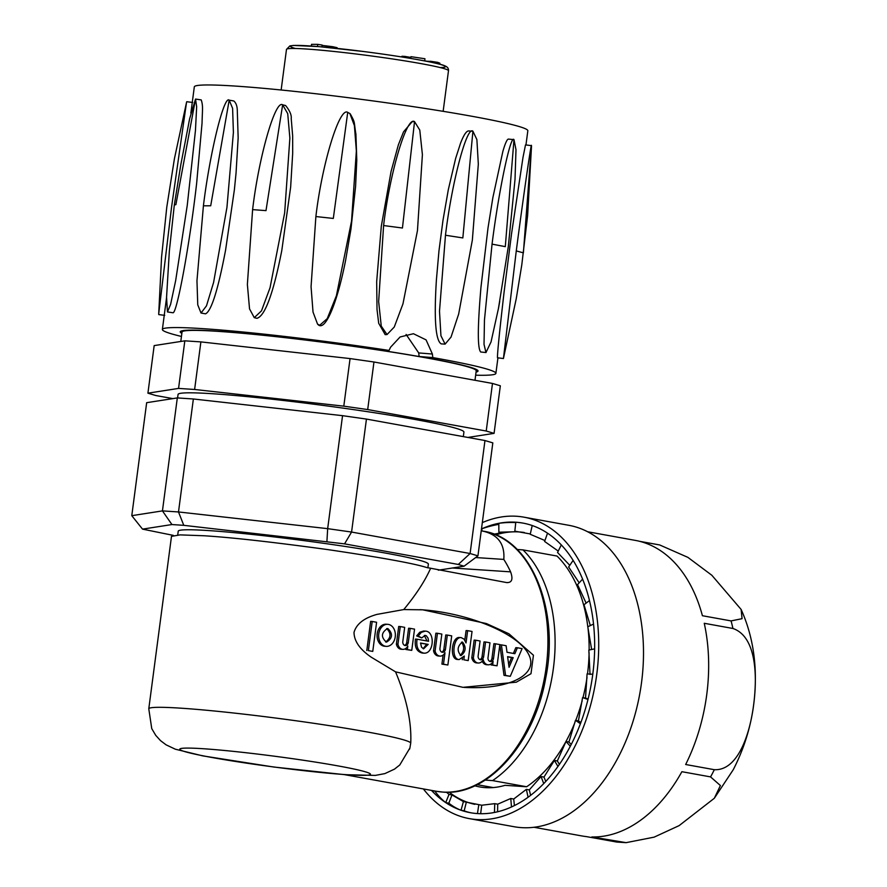<?xml version="1.0" encoding="UTF-8"?>
<svg xmlns="http://www.w3.org/2000/svg" width="887" height="887" viewBox="0 0 887 887"><rect width="100%" height="100%" fill="white"/><g stroke="black" fill="none" stroke-linecap="round" stroke-linejoin="round"><path stroke-width="1.33" d="M591.651 649.495L587.793 626.776A132.152 86.205 -79.7 0 0 557.014 556.049L522.964 549.885A132.152 86.205 100.3 0 1 553.399 668.266A132.152 86.205 100.3 0 1 492.584 780.593L526.634 786.758A132.152 86.205 -79.7 0 0 574.998 722.295M575.752 720.377A132.152 86.205 -79.7 0 0 582.16 700.83M582.992 697.648A132.152 86.205 -79.7 0 0 587.017 677.48M587.504 673.943A132.152 86.205 -79.7 0 0 589.101 652.765M589.134 650.005A132.152 86.205 -79.7 0 0 587.881 627.142M517.21 549.496L522.964 549.885M526.634 786.758L505.002 785.328A120.144 78.378 -79.7 0 1 479.701 786.924A120.144 78.378 -79.7 0 1 474.822 785.793M492.584 780.593L485.156 780.105M493.194 787.567L477.162 784.673M513.174 657.655L507.608 656.646L509.049 667.301L513.174 657.655L511.611 657.555L508.661 664.441M507.63 656.835L511.611 657.555M517.398 647.765L522.099 648.619L510.269 676.304L505.568 675.451L501.41 644.871L506.122 645.725L507.009 652.278L514.859 653.697L517.398 647.765L515.835 647.665L513.362 653.431M501.41 644.871L499.847 644.771L504.004 675.351L510.269 676.304M504.004 675.351L505.568 675.451M493.538 658.365L495.456 643.796L499.847 644.583L497.053 665.815L492.662 665.017L493.128 661.48A7.318 5.533 -86.2 0 1 488.116 664.806A7.318 5.533 -86.2 0 1 483.249 659.695A7.318 5.533 -86.2 0 1 478.237 663.021A7.318 5.533 -86.2 0 1 473.37 657.91L475.698 640.214L480.089 641.013L478.071 656.369A3.725 2.816 93.8 0 0 480.643 659.784A3.725 2.816 93.8 0 0 483.659 656.568L485.577 642L489.968 642.798L487.95 658.165A3.725 2.816 93.8 0 0 490.511 661.569A3.725 2.816 93.8 0 0 493.538 658.365L491.975 658.254A3.725 2.816 -86.2 0 1 489.746 661.369M491.975 658.254L493.893 643.685L495.456 643.796M491.243 663.786L491.099 664.917L497.053 665.815M491.099 664.917L492.662 665.017M482.206 661.225A7.318 5.533 93.8 0 0 486.542 664.707L488.116 664.806M475.698 640.214L474.135 640.115L471.806 657.799A7.318 5.533 93.8 0 0 476.663 662.922L478.237 663.021M471.806 657.799L473.37 657.91M485.577 642L484.014 641.9L482.096 656.469A3.725 2.816 -86.2 0 1 479.867 659.584M461.517 642.177C464.699 646.834 464.256 651.258 460.198 655.426M462.526 642.088L462.293 642.066C457.26 646.335 456.827 650.87 460.985 655.648C465.919 651.646 466.44 647.133 462.526 642.088M468.203 660.593L463.812 659.795L464.3 656.047L459.167 659.562C450.929 659.64 453.035 636.567 461.162 637.609L464.067 639.128L466.03 642.942L467.649 630.657L472.039 631.455L468.203 660.593L463.812 659.795M462.426 658.309L462.249 659.695M459.599 637.509C451.472 636.467 449.365 659.54 457.592 659.462L459.122 659.562M467.649 630.657L466.085 630.557L464.821 640.115M451.705 635.868L447.88 665.006L443.489 664.208L444.986 652.765A7.318 5.533 -86.2 0 1 439.974 656.092A7.318 5.533 -86.2 0 1 435.107 650.98L437.446 633.285L441.837 634.083L439.919 648.652A3.725 2.816 93.8 0 0 442.491 652.3A3.725 2.816 93.8 0 0 445.407 649.65L447.314 635.081L451.705 635.868M443.112 655.072L441.914 664.108L447.88 665.006M441.914 664.108L443.489 664.208M437.446 633.285L435.872 633.185L433.543 650.87A7.318 5.533 93.8 0 0 438.411 655.992L439.974 656.092M433.543 650.87L435.107 650.98M447.314 635.081L445.751 634.97L443.833 649.539L445.407 649.65M443.833 649.539A3.725 2.816 -86.2 0 1 441.715 652.1M420.538 643.197L428.166 644.394L420.538 643.008L421.525 647.155L423.565 648.852L428.166 644.394M426.603 644.284L423.166 648.719M421.735 637.908L418.209 636.012L421.314 632.342L425.239 631.134C435.417 631.045 434.031 654.085 423.919 653.154C418.276 651.801 415.981 647.144 417.034 639.183L428.576 641.268L428.055 638.141L426.314 635.746L425.15 635.38L421.735 637.908L416.646 635.912L418.209 636.012M417.034 639.183L415.471 639.083C414.417 647.044 416.713 651.701 422.356 653.054M423.664 631.023L419.751 632.243L416.646 635.912M424.385 635.458L427.002 640.991M414.551 629.138L411.756 650.371L407.366 649.572L407.832 646.035A7.318 5.533 -86.2 0 1 402.809 649.362A7.318 5.533 -86.2 0 1 397.953 644.25L400.281 626.555L404.672 627.353L402.753 641.922A3.725 2.816 93.8 0 0 405.326 645.57A3.725 2.816 93.8 0 0 408.242 642.92L410.16 628.351L414.551 629.138M405.947 648.342L405.802 649.472L411.756 650.371M405.802 649.472L407.366 649.572M400.281 626.555L398.718 626.455L396.389 644.15A7.318 5.533 93.8 0 0 401.246 649.262L402.809 649.362M396.389 644.15L397.953 644.25M410.16 628.351L408.597 628.24L406.678 642.809L408.242 642.92M406.678 642.809A3.725 2.816 -86.2 0 1 404.55 645.37M386.71 628.573C391.389 633.385 391.034 637.853 385.668 642M387.863 628.573L387.464 628.528C381.133 632.73 380.8 637.276 386.477 642.144C392.664 638.296 393.118 633.773 387.863 628.573M395.236 636.833A11.043 8.338 -86.2 0 1 386.277 646.357A11.043 8.338 -86.2 0 1 378.682 634.793A11.043 8.338 -86.2 0 1 387.73 624.326A11.043 8.338 -86.2 0 1 395.236 636.833M387.73 624.326L386.167 624.226A11.043 8.338 93.8 0 0 377.108 634.682A11.043 8.338 93.8 0 0 384.703 646.246L386.277 646.357M372.762 651.413L368.371 650.614L372.207 621.477L376.598 622.275L372.762 651.413L368.371 650.614M372.207 621.477L370.644 621.377L366.808 650.515M464.223 687.414C510.158 689.931 539.983 674.198 528.253 653.63C517.176 633.096 467.261 612.651 421.092 609.724L420.183 609.668M177.733 534.95L178.232 531.191A126.142 7.052 7.5 0 1 252.063 534.44A126.142 7.052 7.5 0 1 385.712 553.122A126.142 7.052 7.5 0 1 428.366 564.121L427.867 567.88M395.558 671.847L371.365 657.267C359.945 649.506 354.157 641.223 354.013 632.42C356.397 623.993 364.047 617.984 376.975 614.392L403.751 609.569L422.744 609.812L486.398 623.561L508.905 633.773L533.442 655.216L530.991 673.71L516.312 682.181L462.959 687.336L395.558 671.847C406.601 698.413 411.668 722.107 410.748 742.951L409.905 748.007L399.782 764.96L394.504 769.129L384.858 773.608L375.323 775.404L344.622 774.673L436.337 791.282A132.152 86.205 -79.7 0 0 442.668 792.058A132.152 86.205 -79.7 0 0 545.527 671.792A132.152 86.205 -79.7 0 0 483.437 531.202L481.375 530.825C497.496 533.985 504.98 543.509 503.805 559.409L475.676 557.546M409.905 748.007L409.55 749.216M503.805 559.409A132.152 86.205 100.3 0 1 510.602 571.849C513.251 579.289 511.91 582.848 506.566 582.559L426.569 567.48C413.841 563.433 380.989 557.479 328.002 549.63C273.041 542.101 231.684 537.467 203.955 535.759L180.072 534.883L171.513 536.358M507.32 582.648L506.566 582.559M430.406 568.767C424.784 581.262 415.903 594.867 403.751 609.569M210.707 205.784L203.411 205.817C209.82 153.118 224.001 95.009 229.19 100.153L210.707 205.784M229.19 100.153L232.605 108.336L233.403 132.44L226.95 207.381L213.601 282.41L206.483 305.849L201.027 313.022L197.757 304.851L196.958 280.758L203.411 205.817M233.68 100.974L233.824 100.985C235.931 102.803 237.084 105.753 237.272 109.822L238.159 137.818L236.031 173.253L234.368 189.873L225.608 249.968C218.025 289.938 211.317 311.226 205.507 313.832L201.027 313.022M333.312 218.435L315.883 216.55C322.014 163.785 339.533 106.495 347.726 112.383L333.312 218.435M347.726 112.383L349.877 113.536L354.401 125.599L356.363 150.945L351.54 221.096L336.406 295.693L327.248 318.621L319.697 325.263L317.546 324.11L313.022 312.047L311.06 286.701L315.883 216.55M350.287 113.913C355.598 123.603 353.647 120.61 355.92 134.225L356.785 160.115L355.587 186.414L350.964 229.034L345.597 260.401C337.459 301.713 325.485 332.337 317.934 324.498L317.546 324.11M402.443 228.014L383.605 225.542C389.781 172.765 406.8 115.632 414.539 121.652L402.443 228.014M412.122 121.696L414.539 121.652L419.784 130.056L422.4 154.626L417.455 230.631L402.964 303.864L394.26 327.037L387.031 334.554L381.266 326.117L378.649 301.547L383.605 225.542M385.169 334.599L378.694 323.278L377.019 309.463L376.676 281.623L381.31 226.185L391.067 171.468L398.407 144.703L403.541 131.853L412.167 121.696M462.837 237.927L445.474 235.232C451.805 182.467 466.895 125.267 472.926 131.232L462.837 237.927M445.097 344.134L441.172 343.868C435.55 340.408 433.954 319.12 436.393 280.015L438.976 250.788L442.99 220.264L448.312 189.696L455.63 158.451L460.508 143.317C463.735 134.902 466.495 130.777 468.802 130.943L472.926 131.232L476.884 139.592L478.326 164.128L472.35 240.1L458.668 314.031L451.039 337.071L445.097 344.134L440.939 335.741L439.497 311.204L445.474 235.232M505.302 246.641L492.052 244.147C498.638 191.392 510.69 133.937 513.983 139.658L505.302 246.641M486.032 352.549L480.699 351.995C477.45 348.491 477.55 326.882 480.976 287.177L487.994 228.059L492.862 197.635L502.84 151.511C505.28 143.073 507.187 138.937 508.55 139.093L513.983 139.658L515.99 149.715L515.014 179.396L508.318 246.542L498.45 308.465L491.043 341.916L485.954 352.538L484.025 344.344L484.457 319.974L492.052 244.147M499.736 301.403L498.461 308.465M523.385 252.85L516.267 250.921C523.142 198.211 531.501 140.312 531.457 145.656L523.385 252.85M531.457 145.656L531.501 146.521M531.501 146.322L527.632 215.452L521.778 264.947L516.245 298.708L503.428 358.525L516.267 250.921M503.439 358.536L497.496 357.783C497.208 354.467 499.414 332.536 504.104 292L511.555 233.68L522.986 157.476L525.503 144.891L531.446 145.645M192.701 102.471L186.758 101.706L186.514 102.426L171.579 206.981L158.706 313.843L158.751 314.597L164.705 315.351M175.881 204.653L174.318 204.975L180.826 164.627L189.663 118.681L195.528 99.067L175.881 204.653M188.92 122.339L189.663 118.681M195.528 99.067L196.659 106.784L195.45 130.522L187.257 205.296L175.659 280.614L170.603 304.385L167.455 311.936L166.545 296.99M201.172 99.909L201.227 99.909C203.212 106.041 202.391 109.09 202.036 123.215L196.659 183.165C189.286 247.661 176.923 312.601 173.087 312.778L167.455 311.936M190.86 113.115L194.32 86.859A168.197 9.402 7.5 0 1 362.295 99.488A168.197 9.402 7.5 0 1 527.832 130.777L525.958 144.947M181.857 333.346A150.18 8.393 7.5 0 1 180.238 331.827A150.18 8.393 7.5 0 1 373.627 349.179L389.038 350.432L390.59 347.194L400.092 336.971L413.442 333.723L426.07 339.876L432.401 354.035L432.789 357.594L419.119 356.485L418.708 352.926L406.102 334.432M419.119 356.485A150.18 8.393 7.5 0 1 478.026 371.032A150.18 8.393 7.5 0 1 476.064 372.074M181.447 336.45A168.197 9.402 7.5 0 1 162.376 329.476A168.197 9.402 7.5 0 1 389.038 350.432M432.789 357.594A168.197 9.402 7.5 0 1 495.888 373.383A168.197 9.402 7.5 0 1 475.654 375.19M285.27 105.486L285.603 105.542C289.772 110.675 291.635 115.011 291.213 118.525L292.655 135.811L292.688 153.307L290.648 187.135L281.778 250.589C273.307 293.542 265.013 316.116 256.92 318.3L254.281 317.657L249.535 308.898L247.373 284.439L252.607 209.62C258.816 156.888 275.336 99.255 282.643 104.832L287.721 113.647L289.872 138.117L284.649 212.924L270.047 287.71L261.488 310.849L254.281 317.657M282.643 104.832L265.989 210.629L252.607 209.62M177.6 397.93L178.054 394.449A144.171 8.061 7.5 0 1 322.048 405.27A144.171 8.061 7.5 0 1 463.923 432.091L463.324 436.615M467.87 437.446L494.07 433.366L486.22 431.027L367.695 409.561L343.801 406.157L194.619 389.471L178.564 388.406L147.918 393.174L155.757 395.513L172.854 398.607M486.22 431.027L492.485 383.45L500.335 385.79L494.07 433.366M492.485 383.45L373.959 361.996L367.695 409.561M343.801 406.157L350.066 358.581L373.959 361.996M350.066 358.581L200.883 341.894L194.619 389.471M178.564 388.406L184.829 340.83L200.883 341.894M184.829 340.83L154.172 345.597L147.918 393.174M180.793 341.462L182.023 332.06A148.373 8.293 7.5 0 1 268.872 335.885A148.373 8.293 7.5 0 1 426.07 357.849A148.373 8.293 7.5 0 1 476.23 370.788L474.988 380.29M181.89 333.113A149.57 8.36 7.5 0 1 180.837 331.904A149.57 8.36 7.5 0 1 268.384 335.763A149.57 8.36 7.5 0 1 426.847 357.904A149.57 8.36 7.5 0 1 477.428 370.954A149.57 8.36 7.5 0 1 476.097 371.841M439.73 64.219L439.863 63.143L438.877 62.988M426.07 61.059L424.685 60.859M438.755 63.964L438.91 62.766L437.923 62.622M429.508 61.347L426.059 61.192M437.779 63.72L437.945 62.389L430.239 61.225L429.43 61.868M401.866 56.968L401.955 56.258L404.738 56.391L410.869 57.422M410.736 58.42L410.969 56.679L424.962 58.753L424.673 60.926M322.081 45.392L332.492 46.667L337.104 47.676L337.016 48.386M311.304 46.035L311.525 44.35L317.768 44.361L322.136 45.049L321.892 46.9M430.239 61.225L430.128 62.012M404.738 56.391L404.605 57.411M332.492 46.667L332.326 47.898M326.405 45.858L326.216 47.288M317.768 44.361L317.491 46.512M177.311 397.919L162.443 510.89L131.786 515.669L146.665 402.687L177.311 397.919L193.366 398.984L342.548 415.67L366.442 419.074L484.967 440.54L492.817 442.879L477.938 555.861L464.067 566.183L458.28 564.454L344.555 543.864L183.786 525.337L171.934 524.55L142.53 529.129L173.375 535.393M484.967 440.54L470.099 553.521L477.938 555.861M366.442 419.074L351.574 532.056L470.099 553.521L458.28 564.454M342.548 415.67L327.669 528.652L351.574 532.056L344.555 543.864M193.366 398.984L178.498 511.954L327.669 528.652L326.926 541.347M171.934 524.55L162.443 510.89L178.498 511.954L183.786 525.337M438.3 570.197L464.067 566.183M131.786 515.669L142.53 529.129M474.811 804.332A138.161 90.13 100.3 0 1 449.155 792.169M495.744 534.861A138.161 90.13 100.3 0 1 524.328 532.522M714.334 769.694L685.662 764.505A150.18 97.969 -79.7 0 0 704.256 623.284L732.928 628.484C756.811 636.666 757.332 677.202 753.651 704.799C750.269 731.797 738.694 770.903 714.334 769.694A150.18 97.969 -79.7 0 1 712.483 773.331A150.18 97.969 -79.7 0 1 710.554 776.89L720.399 785.538L714.312 798.278L679.132 825.62L654.118 837.151L626.111 842.65L591.873 836.962A150.18 97.969 -79.7 0 0 681.881 771.701L710.554 776.89M639.704 541.336L659.673 544.951L687.913 557.38L711.851 575.275L741.133 609.458L742.064 618.682L731.088 620.911L702.415 615.722A150.18 97.969 -79.7 0 0 635.38 540.405L587.56 531.745M534.041 827.283L581.872 835.942A150.18 97.969 -79.7 0 0 586.252 836.585L616.908 842.062M568.933 742.031L565.984 741.488L557.335 760.957L554.386 760.425L543.986 777.079L541.048 776.546L529.295 789.896L526.357 789.363L513.717 799.021L510.768 798.488L497.707 804.187L494.758 803.655L481.752 805.23L463.413 801.582L451.971 794.929L449.022 794.397L446.471 792.213M493.981 534.151L501.82 532.732L498.871 532.2L517.764 531.701L514.826 531.169L530.293 533.952M481.486 528.94A147.175 96.007 100.3 0 1 481.763 528.818A147.175 96.007 100.3 0 1 498.816 523.319A147.175 96.007 100.3 0 1 515.802 522.21A147.175 96.007 100.3 0 1 522.842 523.075A147.175 96.007 100.3 0 1 532.211 525.525L530.226 534.284L544.94 540.527M532.211 525.525A147.175 96.007 100.3 0 1 547.534 533.176L544.607 541.458L558.245 551.071M547.534 533.176A147.175 96.007 100.3 0 1 561.305 544.917L557.546 552.479L569.787 565.307M561.305 544.917A147.175 96.007 100.3 0 1 573.124 560.384L568.634 567.004L579.189 582.826M573.124 560.384A147.175 96.007 100.3 0 1 582.604 579.133L577.537 584.6L586.119 603.116M582.604 579.133A147.175 96.007 100.3 0 1 589.478 600.577L583.99 604.723L590.332 625.579M589.478 600.577A147.175 96.007 100.3 0 1 593.536 624.06A147.175 96.007 100.3 0 1 594.645 648.874L588.835 650.071L590.021 674.442M594.645 648.874A147.175 96.007 100.3 0 1 592.771 674.264L587.083 673.909L585.52 698.102L582.582 697.57L578.424 720.865L575.475 720.333L568.922 742.02L571.228 744.47M575.475 720.333L580.42 723.714A147.175 96.007 100.3 0 1 570.308 746.255A147.175 96.007 100.3 0 1 557.956 766.423A147.175 96.007 100.3 0 1 543.731 783.587A147.175 96.007 100.3 0 1 528.087 797.247A147.175 96.007 100.3 0 1 511.489 806.97A147.175 96.007 100.3 0 1 494.436 812.47A147.175 96.007 100.3 0 1 477.45 813.579A147.175 96.007 100.3 0 1 470.398 812.714A147.175 96.007 100.3 0 1 461.04 810.263L464.178 810.829L466.351 802.114M565.984 741.488L570.308 746.255M559.42 764.317L557.335 760.957M554.386 760.425L557.956 766.423M545.771 781.447L543.986 777.079M541.048 776.546L543.731 783.587M530.626 795.351L529.295 789.896M526.357 789.363L528.087 797.247M514.416 805.584L513.717 799.021M510.768 798.488L511.489 806.97M497.585 811.782L497.707 804.187M494.758 803.655L494.436 812.47M480.643 813.712L481.752 805.23M478.814 804.697L477.45 813.579M464.178 810.829A151.156 78.788 -78.6 0 0 471.13 812.836M463.413 801.582L461.04 810.263A147.175 96.007 100.3 0 1 445.717 802.613L448.855 803.178L451.971 794.929M448.855 803.178A151.156 79.398 -76.8 0 0 461.04 810.263M449.022 794.397L445.717 802.613A147.175 96.007 100.3 0 1 431.936 790.871L435.262 791.082M435.073 791.437A151.156 80.551 -75 0 0 445.717 802.613M432.135 790.517L431.936 790.871A147.175 96.007 100.3 0 1 431.503 790.406M481.974 530.459A151.156 114.257 -73.9 0 0 481.242 530.748M482.04 530.947L481.763 528.818A151.156 115.332 -76.2 0 1 498.827 524.361M498.871 532.2L498.816 523.319A151.156 115.842 -78.7 0 1 515.768 522.565M514.826 531.169L515.802 522.21A151.156 115.809 -81.2 0 1 523.452 523.186M587.793 626.776L593.536 624.06M588.103 698.989L585.52 698.102M592.771 674.264A147.175 96.007 100.3 0 1 587.981 699.466A147.175 96.007 100.3 0 1 580.42 723.714M582.582 697.57L587.981 699.466M580.874 722.495L578.424 720.865M423.365 788.931A153.174 99.921 -79.7 0 0 469.334 818.623A153.174 99.921 -79.7 0 0 573.312 749.46A153.174 99.921 -79.7 0 0 523.918 517.165A153.174 99.921 -79.7 0 0 482.317 522.62M469.334 818.623L514.127 826.728A153.174 99.921 -79.7 0 0 618.106 757.565A153.174 99.921 -79.7 0 0 568.722 525.281L523.918 517.165M482.096 656.469L483.659 656.568M346.795 774.706A96.118 5.377 7.5 0 1 212.326 757.565A96.118 5.377 7.5 0 1 203.433 748.739A96.118 5.377 7.5 0 1 337.903 765.88A96.118 5.377 7.5 0 1 346.795 774.706M345.243 774.717L273.817 767.033L202.824 755.89L175.327 749.205L166.069 744.825L160.525 740.634L155.757 735.39L151.755 728.626L148.783 708.791A132.152 7.395 7.5 0 1 181.247 708.203A132.152 7.395 7.5 0 1 323.655 724.768A132.152 7.395 7.5 0 1 410.748 742.951M510.602 571.849L452.414 568.002M418.708 352.926L432.401 354.035M295.371 48.497A78.089 4.368 7.5 0 1 368.526 52.156A78.089 4.368 7.5 0 1 440.152 67.556M448.489 70.716A81.693 4.568 -172.5 0 0 368.083 55.526A81.693 4.568 -172.5 0 0 286.49 49.395L289.905 45.891L293.575 45.437L318.954 46.634L363.814 51.546C403.907 56.624 440.617 63.354 444.886 65.871C447.503 66.847 448.7 68.465 448.489 70.716L443.145 111.33M732.928 628.484A150.18 97.969 -79.7 0 0 731.088 620.911M614.924 841.774A150.18 97.969 -79.7 0 0 620.545 842.151M459.61 637.509L461.173 637.609M422.19 653.043L423.764 653.154M423.798 631.034L425.361 631.134M171.49 536.347L148.783 708.791M421.059 609.724L422.744 609.835M483.437 531.202C530.781 538.165 559.83 608.737 545.76 677.856C534.528 743.173 487.617 796.349 442.901 792.091L436.337 791.282M229.345 100.176L233.824 100.985M387.031 334.554L385.113 334.632M186.525 102.36L174.417 158.74L166.756 207.336L161.567 257.097L158.706 313.854M166.512 298.099L169.339 251.243L174.318 204.975M195.583 99.067L201.227 99.909M166.501 298.099L162.376 329.476M497.94 357.838L495.888 373.383M282.964 104.899L285.603 105.542M477.428 370.954L477.528 370.212M180.837 331.904L180.937 331.161M281.146 89.997L286.49 49.395M741.122 609.458C749.604 628.306 754.305 648.707 755.214 670.661C756.456 705.819 749.138 738.827 733.261 769.705L714.312 798.278M626.111 842.65L616.897 842.073"/></g></svg>
